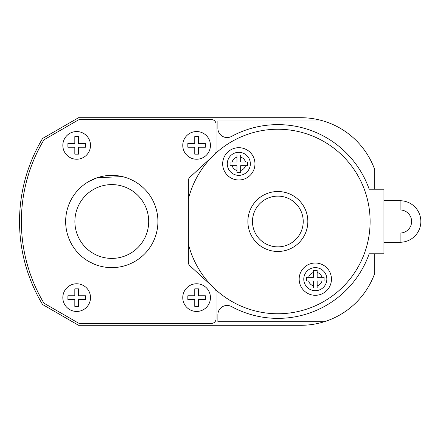 <?xml version="1.0" encoding="UTF-8"?>
<svg xmlns="http://www.w3.org/2000/svg" width="443" height="443" viewBox="0 0 443 443"><rect width="100%" height="100%" fill="white"/><g stroke="black" fill="none" stroke-linecap="round" stroke-linejoin="round"><path stroke-width="0.66" d="M78.549 325.289L300.913 325.289L78.549 325.289L42.594 304.529A160.992 160.992 0 0 1 42.594 138.471L78.549 117.711L300.913 117.711A78.417 78.417 0 0 1 323.351 120.989L217.884 120.989L217.884 128.326A9.225 9.225 0 0 0 231.523 136.427A96.867 96.867 0 0 1 369.18 189.211L383.948 189.211L383.948 253.789L369.18 253.789A96.867 96.867 0 0 1 231.523 306.573A9.225 9.225 0 0 0 217.884 314.674L217.884 321.701L324.376 321.701A78.417 78.417 0 0 0 374.723 273.37L374.723 253.789M188.364 199.073A92.255 92.255 0 0 1 211.427 157.475M215.353 153.638A92.255 92.255 0 0 1 343.978 157.165A92.255 92.255 0 0 1 343.978 285.835A92.255 92.255 0 0 1 215.353 289.362M211.427 285.525A92.255 92.255 0 0 1 188.364 243.927M44.976 139.224L77.974 120.175A4.613 4.613 0 0 1 80.277 119.555L211.427 119.555A4.613 4.613 0 0 1 216.04 124.167L216.04 151.218A4.613 4.613 0 0 1 214.545 154.618L189.859 177.244A4.613 4.613 0 0 0 188.364 180.65L188.364 262.35A4.613 4.613 0 0 0 189.859 265.756L214.545 288.382A4.613 4.613 0 0 1 216.04 291.782L216.04 318.833A4.613 4.613 0 0 1 211.427 323.445L80.277 323.445A4.613 4.613 0 0 1 77.974 322.825L44.976 303.776A4.613 4.613 0 0 1 43.309 302.12A159.142 159.142 0 0 1 43.309 140.88A4.613 4.613 0 0 1 44.976 139.224M383.948 200.74L400.09 200.74A20.76 20.76 0 0 1 420.85 221.5A20.76 20.76 0 0 1 400.09 242.26L383.948 242.26M315.311 295.304A16.147 16.147 0 0 1 301.329 271.088A16.147 16.147 0 0 1 329.293 271.088A16.147 16.147 0 0 1 315.311 295.304M317.155 285.829L317.155 281.006L324.077 281.006L324.077 277.318L317.155 277.318L317.155 270.396L313.467 270.396L313.467 277.318L306.545 277.318L306.545 281.006L313.467 281.006L313.467 287.928L317.155 287.928L317.155 285.829A6.922 6.922 0 0 0 321.978 281.006M238.816 179.985A16.147 16.147 0 0 0 252.798 155.764A16.147 16.147 0 0 0 224.834 155.764A16.147 16.147 0 0 0 238.816 179.985M240.66 170.511L240.66 165.682L247.582 165.682L247.582 161.994L240.66 161.994L240.66 155.072L236.972 155.072L236.972 161.994L230.05 161.994L230.05 165.682L236.972 165.682L236.972 172.604L240.66 172.604L240.66 170.511A6.922 6.922 0 0 0 245.483 165.682M315.311 290.691A11.535 11.535 0 0 1 303.804 279.959A11.535 11.535 0 0 1 313.722 267.738A11.535 11.535 0 0 1 326.596 276.786A11.535 11.535 0 0 1 315.311 290.691M78.511 147.231L85.433 147.231L85.433 143.543L78.511 143.543L78.511 136.621L74.823 136.621L74.823 143.543L67.901 143.543L67.901 147.231L74.823 147.231L74.823 154.153L78.511 154.153L78.511 147.231M78.511 299.457L85.433 299.457L85.433 295.769L78.511 295.769L78.511 288.847L74.823 288.847L74.823 295.769L67.901 295.769L67.901 299.457L74.823 299.457L74.823 306.379L78.511 306.379L78.511 299.457M198.447 299.457L205.364 299.457L205.364 295.769L198.447 295.769L198.447 288.847L194.754 288.847L194.754 295.769L187.838 295.769L187.838 299.457L194.754 299.457L194.754 306.379L198.447 306.379L198.447 299.457M198.447 147.231L205.364 147.231L205.364 143.543L198.447 143.543L198.447 136.621L194.754 136.621L194.754 143.543L187.838 143.543L187.838 147.231L194.754 147.231L194.754 154.153L198.447 154.153L198.447 147.231M76.667 159.225A13.838 13.838 0 0 1 64.684 138.471A13.838 13.838 0 0 1 88.65 138.471A13.838 13.838 0 0 1 76.667 159.225M76.667 311.451A13.838 13.838 0 0 1 64.684 290.691A13.838 13.838 0 0 1 88.65 290.691A13.838 13.838 0 0 1 76.667 311.451M196.603 311.451A13.838 13.838 0 0 1 184.615 290.691A13.838 13.838 0 0 1 208.587 290.691A13.838 13.838 0 0 1 196.603 311.451M196.603 159.225A13.838 13.838 0 0 1 184.615 138.471A13.838 13.838 0 0 1 208.587 138.471A13.838 13.838 0 0 1 196.603 159.225M238.816 175.373A11.535 11.535 0 0 0 250.101 161.462A11.535 11.535 0 0 0 237.226 152.42A11.535 11.535 0 0 0 227.309 164.635A11.535 11.535 0 0 0 238.816 175.373M307.835 221.5A29.986 29.986 0 0 1 262.86 247.465A29.986 29.986 0 0 1 262.86 195.535A29.986 29.986 0 0 1 307.835 221.5A29.986 29.986 0 0 1 262.86 247.465A29.986 29.986 0 0 1 262.86 195.535A29.986 29.986 0 0 1 307.835 221.5M323.351 120.989A78.417 78.417 0 0 1 374.723 169.63L374.723 189.211M324.376 321.701A78.417 78.417 0 0 1 300.913 325.289M134.855 181.552L129.605 178.95M122.34 176.596L97.216 177.732L88.722 181.552M157.918 221.5A46.127 46.127 0 0 1 88.722 261.448A46.127 46.127 0 0 1 88.722 181.552A46.127 46.127 0 0 1 157.918 221.5M93.994 264.056L88.722 261.448M148.693 221.5A36.902 36.902 0 0 1 93.335 253.457A36.902 36.902 0 0 1 93.335 189.543A36.902 36.902 0 0 1 148.693 221.5M383.948 209.965L400.09 209.965L400.09 200.74A20.76 20.76 0 0 1 420.85 221.5A20.76 20.76 0 0 1 400.09 242.26L400.09 233.035L383.948 233.035M400.09 209.965A11.535 11.535 0 0 1 411.625 221.5A11.535 11.535 0 0 1 400.09 233.035M303.222 221.5A25.373 25.373 0 0 1 265.163 243.473A25.373 25.373 0 0 1 265.163 199.527A25.373 25.373 0 0 1 303.222 221.5M317.155 272.489A6.922 6.922 0 0 1 321.978 277.318M313.467 285.829A6.922 6.922 0 0 1 308.644 281.006M308.644 277.318A6.922 6.922 0 0 1 313.467 272.489M240.66 157.171A6.922 6.922 0 0 1 245.483 161.994M236.972 170.511A6.922 6.922 0 0 1 232.143 165.682M232.143 161.994A6.922 6.922 0 0 1 236.972 157.171"/></g></svg>
